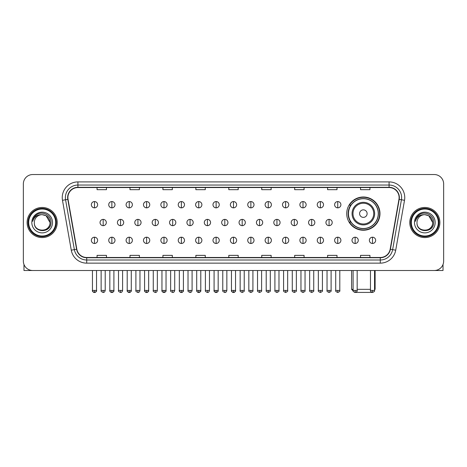 <?xml version="1.0" encoding="UTF-8"?>
<svg xmlns="http://www.w3.org/2000/svg" width="467" height="467" viewBox="0 0 467 467"><rect width="100%" height="100%" fill="white"/><g stroke="black" fill="none" stroke-linecap="round" stroke-linejoin="round"><path stroke-width="0.7" d="M346.73 213.612A16.625 16.625 0 0 0 363.355 230.237A16.625 16.625 0 0 0 379.98 213.612A16.625 16.625 0 0 0 363.355 196.992A16.625 16.625 0 0 0 346.73 213.612M350.717 222.082A15.213 15.213 0 0 1 350.717 205.147M23.35 183.94L23.35 261.1A9.41 9.41 0 0 0 32.76 270.51L434.24 270.51A9.41 9.41 0 0 0 443.65 261.1L443.65 183.94A9.41 9.41 0 0 0 434.24 174.535L32.76 174.535A9.41 9.41 0 0 0 23.35 183.94L23.35 261.1M27.115 222.52A15.055 15.055 0 0 0 42.17 237.58A15.055 15.055 0 0 0 57.225 222.52A15.055 15.055 0 0 0 42.17 207.465A15.055 15.055 0 0 0 27.115 222.52A15.055 15.055 0 0 0 42.17 237.58A15.055 15.055 0 0 0 57.225 222.52A15.055 15.055 0 0 0 42.17 207.465A15.055 15.055 0 0 0 27.115 222.52M409.775 222.52A15.055 15.055 0 0 0 424.83 237.58A15.055 15.055 0 0 0 439.885 222.52A15.055 15.055 0 0 0 424.83 207.465A15.055 15.055 0 0 0 409.775 222.52A15.055 15.055 0 0 0 424.83 237.58A15.055 15.055 0 0 0 439.885 222.52A15.055 15.055 0 0 0 424.83 207.465A15.055 15.055 0 0 0 409.775 222.52M67.89 197.588A10.035 10.035 0 0 1 77.925 187.547L389.075 187.547A10.035 10.035 0 0 1 398.958 199.327L390.167 249.203A10.035 10.035 0 0 1 380.278 257.492L86.722 257.492A10.035 10.035 0 0 1 76.833 249.203L68.042 199.327A10.035 10.035 0 0 1 67.89 197.588M67.639 197.588A10.286 10.286 0 0 0 67.797 199.374L76.588 249.244A10.286 10.286 0 0 0 86.722 257.743L380.278 257.743A10.286 10.286 0 0 0 390.412 249.244L399.203 199.374A10.286 10.286 0 0 0 389.075 187.296L77.925 187.296A10.286 10.286 0 0 0 67.639 197.588M62.485 200.308A15.685 15.685 0 0 1 77.925 181.902L389.075 181.902A15.685 15.685 0 0 1 404.515 200.308L395.724 250.184A15.685 15.685 0 0 1 380.278 263.143L86.722 263.143A15.685 15.685 0 0 1 71.276 250.184L62.485 200.308L65.573 199.765A12.545 12.545 0 0 1 77.925 185.043L389.075 185.043A12.545 12.545 0 0 1 401.427 199.765L392.636 249.635A12.545 12.545 0 0 1 380.278 260.002L86.722 260.002A12.545 12.545 0 0 1 74.364 249.635L65.573 199.765A12.545 12.545 0 0 1 65.38 197.588M434.24 174.535L32.76 174.535M32.76 270.51L434.24 270.51M443.65 261.1L443.65 183.94M390.412 249.244L392.636 249.635L401.427 199.765L404.515 200.308M228.795 187.547L228.795 189.672L238.205 189.672L238.205 187.547M195.86 187.547L195.86 189.672L205.27 189.672L205.27 187.547M162.925 187.547L162.925 189.672L172.335 189.672L172.335 187.547M129.995 187.547L129.995 189.672L139.405 189.672L139.405 187.547M97.06 187.547L97.06 189.672L106.47 189.672L106.47 187.547M261.73 187.547L261.73 189.672L271.14 189.672L271.14 187.547M294.665 187.547L294.665 189.672L304.075 189.672L304.075 187.547M327.595 187.547L327.595 189.672L337.005 189.672L337.005 187.547M360.53 187.547L360.53 189.672L369.94 189.672L369.94 187.547M238.205 257.492L238.205 255.373L228.795 255.373L228.795 257.492M205.27 257.492L205.27 255.373L195.86 255.373L195.86 257.492M172.335 257.492L172.335 255.373L162.925 255.373L162.925 257.492M139.405 257.492L139.405 255.373L129.995 255.373L129.995 257.492M106.47 257.492L106.47 255.373L97.06 255.373L97.06 257.492M271.14 257.492L271.14 255.373L261.73 255.373L261.73 257.492M304.075 257.492L304.075 255.373L294.665 255.373L294.665 257.492M337.005 257.492L337.005 255.373L327.595 255.373L327.595 257.492M369.94 257.492L369.94 255.373L360.53 255.373L360.53 257.492M23.975 264.48L23.975 270.51L60.36 270.51M55.655 222.52A13.485 13.485 0 0 0 42.17 209.035A13.485 13.485 0 0 0 28.68 222.52A13.485 13.485 0 0 0 42.17 236.01A13.485 13.485 0 0 0 55.655 222.52M56.285 222.52A14.115 14.115 0 0 0 42.17 208.405A14.115 14.115 0 0 0 28.055 222.52A14.115 14.115 0 0 0 42.17 236.635A14.115 14.115 0 0 0 56.285 222.52M50.01 222.52C49.543 217.756 46.934 215.147 42.17 214.68L46.093 215.731L50.01 222.52L46.093 215.731L42.17 214.68L46.093 215.731L50.01 222.52L46.093 215.731L42.17 214.68L46.093 215.731L50.01 222.52C50.489 232.636 33.846 232.636 34.33 222.52C33.63 233.407 51.37 233.161 51.002 222.52C51.586 215.053 41.796 210.308 36.157 215.118C34.19 216.758 33.04 218.848 32.702 221.381C34.179 216.711 37.337 214.476 42.17 214.68L46.093 215.731L50.01 222.52C50.489 232.636 33.846 232.636 34.33 222.52C33.846 232.636 50.489 232.636 50.01 222.52C50.489 232.636 33.846 232.636 34.33 222.52C33.846 232.636 50.489 232.636 50.01 222.52C50.489 232.636 33.846 232.636 34.33 222.52C33.846 232.636 50.489 232.636 50.01 222.52C50.489 232.636 33.846 232.636 34.33 222.52C33.846 232.636 50.489 232.636 50.01 222.52C50.489 232.636 33.846 232.636 34.33 222.52C33.846 232.636 50.489 232.636 50.01 222.52C50.489 232.636 33.846 232.636 34.33 222.52C33.846 232.636 50.489 232.636 50.01 222.52C50.489 232.636 33.846 232.636 34.33 222.52A7.84 7.84 0 0 1 42.17 214.68L46.093 215.731L50.01 222.52C50.325 228.608 42.497 232.654 37.722 228.982M31.82 222.52A10.35 10.35 0 0 0 42.17 232.875A10.35 10.35 0 0 0 52.52 222.52A10.35 10.35 0 0 0 42.17 212.17A10.35 10.35 0 0 0 31.82 222.52M36.152 215.118L33.84 217.867M33.7 218.136L33.904 217.756L33.7 218.136M372.036 292.412L354.675 292.412M357.173 289.33L370.471 289.33M374.552 289.33L375.118 289.33L374.552 289.896M367.12 213.612A3.765 3.765 0 0 0 363.355 209.852A3.765 3.765 0 0 0 359.59 213.612A3.765 3.765 0 0 0 363.355 217.377A3.765 3.765 0 0 0 367.12 213.612M374.645 213.612A11.29 11.29 0 0 0 363.355 202.322A11.29 11.29 0 0 0 352.06 213.612A11.29 11.29 0 0 0 363.355 224.907A11.29 11.29 0 0 0 374.645 213.612A11.29 11.29 0 0 1 363.355 224.907A11.29 11.29 0 0 1 352.06 213.612M378.252 213.612A14.897 14.897 0 0 0 363.355 198.714A14.897 14.897 0 0 0 348.458 213.612A14.897 14.897 0 0 0 363.355 228.515A14.897 14.897 0 0 0 378.252 213.612M351.593 270.51L351.593 289.33L353.099 289.33M379.665 213.612A16.31 16.31 0 0 1 349.415 222.082L350.927 222.082A15.037 15.037 0 0 0 373.302 224.89A15.037 15.037 0 0 0 373.302 202.339A15.037 15.037 0 0 0 350.927 205.147L349.415 205.147A16.31 16.31 0 0 1 379.665 213.612M94.486 201.569A3.135 3.135 0 0 0 91.351 204.704A3.135 3.135 0 0 0 94.486 207.844A3.135 3.135 0 0 0 97.626 204.704A3.135 3.135 0 0 0 94.486 201.569L94.486 207.844A3.135 3.135 0 0 0 97.626 204.704A3.135 3.135 0 0 0 94.486 201.569M111.864 201.569A3.135 3.135 0 0 0 108.729 204.704A3.135 3.135 0 0 0 111.864 207.844A3.135 3.135 0 0 0 114.999 204.704A3.135 3.135 0 0 0 111.864 201.569L111.864 207.844A3.135 3.135 0 0 0 114.999 204.704A3.135 3.135 0 0 0 111.864 201.569M129.242 201.569A3.135 3.135 0 0 0 126.102 204.704A3.135 3.135 0 0 0 129.242 207.844A3.135 3.135 0 0 0 132.377 204.704A3.135 3.135 0 0 0 129.242 201.569L129.242 207.844A3.135 3.135 0 0 0 132.377 204.704A3.135 3.135 0 0 0 129.242 201.569M146.615 201.569A3.135 3.135 0 0 0 143.48 204.704A3.135 3.135 0 0 0 146.615 207.844A3.135 3.135 0 0 0 149.755 204.704A3.135 3.135 0 0 0 146.615 201.569L146.615 207.844A3.135 3.135 0 0 0 149.755 204.704A3.135 3.135 0 0 0 146.615 201.569M163.993 201.569A3.135 3.135 0 0 0 160.858 204.704A3.135 3.135 0 0 0 163.993 207.844A3.135 3.135 0 0 0 167.128 204.704A3.135 3.135 0 0 0 163.993 201.569L163.993 207.844A3.135 3.135 0 0 0 167.128 204.704A3.135 3.135 0 0 0 163.993 201.569M181.371 201.569A3.135 3.135 0 0 0 178.236 204.704A3.135 3.135 0 0 0 181.371 207.844A3.135 3.135 0 0 0 184.506 204.704A3.135 3.135 0 0 0 181.371 201.569L181.371 207.844A3.135 3.135 0 0 0 184.506 204.704A3.135 3.135 0 0 0 181.371 201.569M198.749 201.569A3.135 3.135 0 0 0 195.609 204.704A3.135 3.135 0 0 0 198.749 207.844A3.135 3.135 0 0 0 201.884 204.704A3.135 3.135 0 0 0 198.749 201.569L198.749 207.844A3.135 3.135 0 0 0 201.884 204.704A3.135 3.135 0 0 0 198.749 201.569M216.122 201.569A3.135 3.135 0 0 0 212.987 204.704A3.135 3.135 0 0 0 216.122 207.844A3.135 3.135 0 0 0 219.262 204.704A3.135 3.135 0 0 0 216.122 201.569L216.122 207.844A3.135 3.135 0 0 0 219.262 204.704A3.135 3.135 0 0 0 216.122 201.569M233.5 201.569A3.135 3.135 0 0 0 230.365 204.704A3.135 3.135 0 0 0 233.5 207.844A3.135 3.135 0 0 0 236.635 204.704A3.135 3.135 0 0 0 233.5 201.569L233.5 207.844A3.135 3.135 0 0 0 236.635 204.704A3.135 3.135 0 0 0 233.5 201.569M250.878 201.569A3.135 3.135 0 0 0 247.738 204.704A3.135 3.135 0 0 0 250.878 207.844A3.135 3.135 0 0 0 254.013 204.704A3.135 3.135 0 0 0 250.878 201.569L250.878 207.844A3.135 3.135 0 0 0 254.013 204.704A3.135 3.135 0 0 0 250.878 201.569M268.251 201.569A3.135 3.135 0 0 0 265.116 204.704A3.135 3.135 0 0 0 268.251 207.844A3.135 3.135 0 0 0 271.391 204.704A3.135 3.135 0 0 0 268.251 201.569L268.251 207.844A3.135 3.135 0 0 0 271.391 204.704A3.135 3.135 0 0 0 268.251 201.569M285.629 201.569A3.135 3.135 0 0 0 282.494 204.704A3.135 3.135 0 0 0 285.629 207.844A3.135 3.135 0 0 0 288.764 204.704A3.135 3.135 0 0 0 285.629 201.569L285.629 207.844A3.135 3.135 0 0 0 288.764 204.704A3.135 3.135 0 0 0 285.629 201.569M303.007 201.569A3.135 3.135 0 0 0 299.872 204.704A3.135 3.135 0 0 0 303.007 207.844A3.135 3.135 0 0 0 306.142 204.704A3.135 3.135 0 0 0 303.007 201.569L303.007 207.844A3.135 3.135 0 0 0 306.142 204.704A3.135 3.135 0 0 0 303.007 201.569M320.385 201.569A3.135 3.135 0 0 0 317.245 204.704A3.135 3.135 0 0 0 320.385 207.844A3.135 3.135 0 0 0 323.52 204.704A3.135 3.135 0 0 0 320.385 201.569L320.385 207.844A3.135 3.135 0 0 0 323.52 204.704A3.135 3.135 0 0 0 320.385 201.569M337.758 201.569A3.135 3.135 0 0 0 334.623 204.704A3.135 3.135 0 0 0 337.758 207.844A3.135 3.135 0 0 0 340.898 204.704A3.135 3.135 0 0 0 337.758 201.569L337.758 207.844A3.135 3.135 0 0 0 340.898 204.704A3.135 3.135 0 0 0 337.758 201.569M103.178 219.385A3.135 3.135 0 0 0 100.037 222.52A3.135 3.135 0 0 0 103.178 225.66A3.135 3.135 0 0 0 106.313 222.52A3.135 3.135 0 0 0 103.178 219.385L103.178 225.66A3.135 3.135 0 0 0 106.313 222.52A3.135 3.135 0 0 0 103.178 219.385M120.55 219.385A3.135 3.135 0 0 0 117.415 222.52A3.135 3.135 0 0 0 120.55 225.66A3.135 3.135 0 0 0 123.691 222.52A3.135 3.135 0 0 0 120.55 219.385L120.55 225.66A3.135 3.135 0 0 0 123.691 222.52A3.135 3.135 0 0 0 120.55 219.385M137.928 219.385A3.135 3.135 0 0 0 134.794 222.52A3.135 3.135 0 0 0 137.928 225.66A3.135 3.135 0 0 0 141.063 222.52A3.135 3.135 0 0 0 137.928 219.385L137.928 225.66A3.135 3.135 0 0 0 141.063 222.52A3.135 3.135 0 0 0 137.928 219.385M155.307 219.385A3.135 3.135 0 0 0 152.166 222.52A3.135 3.135 0 0 0 155.307 225.66A3.135 3.135 0 0 0 158.441 222.52A3.135 3.135 0 0 0 155.307 219.385L155.307 225.66A3.135 3.135 0 0 0 158.441 222.52A3.135 3.135 0 0 0 155.307 219.385M172.679 219.385A3.135 3.135 0 0 0 169.544 222.52A3.135 3.135 0 0 0 172.679 225.66A3.135 3.135 0 0 0 175.82 222.52A3.135 3.135 0 0 0 172.679 219.385L172.679 225.66A3.135 3.135 0 0 0 175.82 222.52A3.135 3.135 0 0 0 172.679 219.385M190.057 219.385A3.135 3.135 0 0 0 186.923 222.52A3.135 3.135 0 0 0 190.057 225.66A3.135 3.135 0 0 0 193.198 222.52A3.135 3.135 0 0 0 190.057 219.385L190.057 225.66A3.135 3.135 0 0 0 193.198 222.52A3.135 3.135 0 0 0 190.057 219.385M207.436 219.385A3.135 3.135 0 0 0 204.301 222.52A3.135 3.135 0 0 0 207.436 225.66A3.135 3.135 0 0 0 210.57 222.52A3.135 3.135 0 0 0 207.436 219.385L207.436 225.66A3.135 3.135 0 0 0 210.57 222.52A3.135 3.135 0 0 0 207.436 219.385M224.814 219.385A3.135 3.135 0 0 0 221.673 222.52A3.135 3.135 0 0 0 224.814 225.66A3.135 3.135 0 0 0 227.949 222.52A3.135 3.135 0 0 0 224.814 219.385L224.814 225.66A3.135 3.135 0 0 0 227.949 222.52A3.135 3.135 0 0 0 224.814 219.385M242.186 219.385A3.135 3.135 0 0 0 239.051 222.52A3.135 3.135 0 0 0 242.186 225.66A3.135 3.135 0 0 0 245.327 222.52A3.135 3.135 0 0 0 242.186 219.385L242.186 225.66A3.135 3.135 0 0 0 245.327 222.52A3.135 3.135 0 0 0 242.186 219.385M259.564 219.385A3.135 3.135 0 0 0 256.43 222.52A3.135 3.135 0 0 0 259.564 225.66A3.135 3.135 0 0 0 262.699 222.52A3.135 3.135 0 0 0 259.564 219.385L259.564 225.66A3.135 3.135 0 0 0 262.699 222.52A3.135 3.135 0 0 0 259.564 219.385M276.943 219.385A3.135 3.135 0 0 0 273.802 222.52A3.135 3.135 0 0 0 276.943 225.66A3.135 3.135 0 0 0 280.077 222.52A3.135 3.135 0 0 0 276.943 219.385L276.943 225.66A3.135 3.135 0 0 0 280.077 222.52A3.135 3.135 0 0 0 276.943 219.385M294.321 219.385A3.135 3.135 0 0 0 291.18 222.52A3.135 3.135 0 0 0 294.321 225.66A3.135 3.135 0 0 0 297.456 222.52A3.135 3.135 0 0 0 294.321 219.385L294.321 225.66A3.135 3.135 0 0 0 297.456 222.52A3.135 3.135 0 0 0 294.321 219.385M311.693 219.385A3.135 3.135 0 0 0 308.559 222.52A3.135 3.135 0 0 0 311.693 225.66A3.135 3.135 0 0 0 314.834 222.52A3.135 3.135 0 0 0 311.693 219.385L311.693 225.66A3.135 3.135 0 0 0 314.834 222.52A3.135 3.135 0 0 0 311.693 219.385M329.072 219.385A3.135 3.135 0 0 0 325.937 222.52A3.135 3.135 0 0 0 329.072 225.66A3.135 3.135 0 0 0 332.206 222.52A3.135 3.135 0 0 0 329.072 219.385L329.072 225.66A3.135 3.135 0 0 0 332.206 222.52A3.135 3.135 0 0 0 329.072 219.385M94.486 237.201A3.135 3.135 0 0 0 91.351 240.336A3.135 3.135 0 0 0 94.486 243.476A3.135 3.135 0 0 0 97.626 240.336A3.135 3.135 0 0 0 94.486 237.201L94.486 243.476A3.135 3.135 0 0 0 97.626 240.336A3.135 3.135 0 0 0 94.486 237.201M111.864 237.201A3.135 3.135 0 0 0 108.729 240.336A3.135 3.135 0 0 0 111.864 243.476A3.135 3.135 0 0 0 114.999 240.336A3.135 3.135 0 0 0 111.864 237.201L111.864 243.476A3.135 3.135 0 0 0 114.999 240.336A3.135 3.135 0 0 0 111.864 237.201M129.242 237.201A3.135 3.135 0 0 0 126.102 240.336A3.135 3.135 0 0 0 129.242 243.476A3.135 3.135 0 0 0 132.377 240.336A3.135 3.135 0 0 0 129.242 237.201L129.242 243.476A3.135 3.135 0 0 0 132.377 240.336A3.135 3.135 0 0 0 129.242 237.201M146.615 237.201A3.135 3.135 0 0 0 143.48 240.336A3.135 3.135 0 0 0 146.615 243.476A3.135 3.135 0 0 0 149.755 240.336A3.135 3.135 0 0 0 146.615 237.201L146.615 243.476A3.135 3.135 0 0 0 149.755 240.336A3.135 3.135 0 0 0 146.615 237.201M163.993 237.201A3.135 3.135 0 0 0 160.858 240.336A3.135 3.135 0 0 0 163.993 243.476A3.135 3.135 0 0 0 167.128 240.336A3.135 3.135 0 0 0 163.993 237.201L163.993 243.476A3.135 3.135 0 0 0 167.128 240.336A3.135 3.135 0 0 0 163.993 237.201M181.371 237.201A3.135 3.135 0 0 0 178.236 240.336A3.135 3.135 0 0 0 181.371 243.476A3.135 3.135 0 0 0 184.506 240.336A3.135 3.135 0 0 0 181.371 237.201L181.371 243.476A3.135 3.135 0 0 0 184.506 240.336A3.135 3.135 0 0 0 181.371 237.201M198.749 237.201A3.135 3.135 0 0 0 195.609 240.336A3.135 3.135 0 0 0 198.749 243.476A3.135 3.135 0 0 0 201.884 240.336A3.135 3.135 0 0 0 198.749 237.201L198.749 243.476A3.135 3.135 0 0 0 201.884 240.336A3.135 3.135 0 0 0 198.749 237.201M216.122 237.201A3.135 3.135 0 0 0 212.987 240.336A3.135 3.135 0 0 0 216.122 243.476A3.135 3.135 0 0 0 219.262 240.336A3.135 3.135 0 0 0 216.122 237.201L216.122 243.476A3.135 3.135 0 0 0 219.262 240.336A3.135 3.135 0 0 0 216.122 237.201M233.5 237.201A3.135 3.135 0 0 0 230.365 240.336A3.135 3.135 0 0 0 233.5 243.476A3.135 3.135 0 0 0 236.635 240.336A3.135 3.135 0 0 0 233.5 237.201L233.5 243.476A3.135 3.135 0 0 0 236.635 240.336A3.135 3.135 0 0 0 233.5 237.201M250.878 237.201A3.135 3.135 0 0 0 247.738 240.336A3.135 3.135 0 0 0 250.878 243.476A3.135 3.135 0 0 0 254.013 240.336A3.135 3.135 0 0 0 250.878 237.201L250.878 243.476A3.135 3.135 0 0 0 254.013 240.336A3.135 3.135 0 0 0 250.878 237.201M268.251 237.201A3.135 3.135 0 0 0 265.116 240.336A3.135 3.135 0 0 0 268.251 243.476A3.135 3.135 0 0 0 271.391 240.336A3.135 3.135 0 0 0 268.251 237.201L268.251 243.476A3.135 3.135 0 0 0 271.391 240.336A3.135 3.135 0 0 0 268.251 237.201M285.629 237.201A3.135 3.135 0 0 0 282.494 240.336A3.135 3.135 0 0 0 285.629 243.476A3.135 3.135 0 0 0 288.764 240.336A3.135 3.135 0 0 0 285.629 237.201L285.629 243.476A3.135 3.135 0 0 0 288.764 240.336A3.135 3.135 0 0 0 285.629 237.201M303.007 237.201A3.135 3.135 0 0 0 299.872 240.336A3.135 3.135 0 0 0 303.007 243.476A3.135 3.135 0 0 0 306.142 240.336A3.135 3.135 0 0 0 303.007 237.201L303.007 243.476A3.135 3.135 0 0 0 306.142 240.336A3.135 3.135 0 0 0 303.007 237.201M320.385 237.201A3.135 3.135 0 0 0 317.245 240.336A3.135 3.135 0 0 0 320.385 243.476A3.135 3.135 0 0 0 323.52 240.336A3.135 3.135 0 0 0 320.385 237.201L320.385 243.476A3.135 3.135 0 0 0 323.52 240.336A3.135 3.135 0 0 0 320.385 237.201M337.758 237.201A3.135 3.135 0 0 0 334.623 240.336A3.135 3.135 0 0 0 337.758 243.476A3.135 3.135 0 0 0 340.898 240.336A3.135 3.135 0 0 0 337.758 237.201L337.758 243.476A3.135 3.135 0 0 0 340.898 240.336A3.135 3.135 0 0 0 337.758 237.201M355.136 237.201A3.135 3.135 0 0 0 352.001 240.336A3.135 3.135 0 0 0 355.136 243.476A3.135 3.135 0 0 0 358.271 240.336A3.135 3.135 0 0 0 355.136 237.201L355.136 243.476A3.135 3.135 0 0 0 358.271 240.336A3.135 3.135 0 0 0 355.136 237.201M372.514 237.201A3.135 3.135 0 0 0 369.374 240.336A3.135 3.135 0 0 0 372.514 243.476A3.135 3.135 0 0 0 375.649 240.336A3.135 3.135 0 0 0 372.514 237.201L372.514 243.476A3.135 3.135 0 0 0 375.649 240.336A3.135 3.135 0 0 0 372.514 237.201M443.025 264.48L443.025 270.51L406.64 270.51M438.32 222.52A13.485 13.485 0 0 0 424.83 209.035A13.485 13.485 0 0 0 411.345 222.52A13.485 13.485 0 0 0 424.83 236.01A13.485 13.485 0 0 0 438.32 222.52M438.945 222.52A14.115 14.115 0 0 0 424.83 208.405A14.115 14.115 0 0 0 410.715 222.52A14.115 14.115 0 0 0 424.83 236.635A14.115 14.115 0 0 0 438.945 222.52M416.99 222.52A7.84 7.84 0 0 1 424.83 214.68L428.753 215.731L432.67 222.52L428.753 215.731L424.83 214.68L428.753 215.731L432.67 222.52L428.753 215.731L424.83 214.68L428.753 215.731L432.67 222.52L428.753 215.731L424.83 214.68L428.753 215.731L432.67 222.52C433.154 232.636 416.511 232.636 416.99 222.52C416.29 233.407 434.03 233.161 433.662 222.52C434.246 215.053 424.456 210.308 418.817 215.118C416.85 216.758 415.7 218.848 415.361 221.381C416.838 216.711 419.996 214.476 424.83 214.68L428.753 215.731L432.67 222.52C433.154 232.636 416.511 232.636 416.99 222.52C416.511 232.636 433.154 232.636 432.67 222.52C433.154 232.636 416.511 232.636 416.99 222.52C416.511 232.636 433.154 232.636 432.67 222.52C433.154 232.636 416.511 232.636 416.99 222.52C416.511 232.636 433.154 232.636 432.67 222.52C433.154 232.636 416.511 232.636 416.99 222.52C416.511 232.636 433.154 232.636 432.67 222.52C433.154 232.636 416.511 232.636 416.99 222.52C416.511 232.636 433.154 232.636 432.67 222.52C432.985 228.608 425.157 232.654 420.382 228.982M424.83 214.68C429.593 215.147 432.208 217.756 432.67 222.52M414.48 222.52A10.35 10.35 0 0 0 424.83 232.875A10.35 10.35 0 0 0 435.18 222.52A10.35 10.35 0 0 0 424.83 212.17A10.35 10.35 0 0 0 414.48 222.52M418.817 215.118L416.506 217.867M416.36 218.136L416.57 217.756L416.36 218.136M389.075 181.902L389.075 187.296M65.573 199.765L67.797 199.374M86.722 263.143L86.722 257.743M380.278 257.743L380.278 263.143M71.276 250.184L76.588 249.244M399.203 199.374L401.427 199.765M77.925 181.902L77.925 187.296M392.636 249.635L395.724 250.184M373.728 213.612A10.373 10.373 0 0 0 363.355 203.238A10.373 10.373 0 0 0 352.982 213.612A10.373 10.373 0 0 0 363.355 223.985A10.373 10.373 0 0 0 373.728 213.612M103.178 290.427L101.135 290.427C100.726 291.081 101.403 291.758 103.178 292.465L103.178 290.427L105.215 290.427L105.215 270.51M120.55 290.427L118.513 290.427C118.098 291.081 118.781 291.758 120.55 292.465L120.55 290.427L122.593 290.427L122.593 270.51M137.928 290.427L135.891 290.427C135.477 291.081 136.154 291.758 137.928 292.465L137.928 290.427L139.966 290.427L139.966 270.51M155.307 290.427L153.269 290.427C152.855 291.081 153.532 291.758 155.307 292.465L155.307 290.427L157.344 290.427L157.344 270.51M172.679 290.427L170.642 290.427C170.227 291.081 170.91 291.758 172.679 292.465L172.679 290.427L174.722 290.427L174.722 270.51M190.057 290.427L188.02 290.427C187.606 291.081 188.289 291.758 190.057 292.465L190.057 290.427L192.095 290.427L192.095 270.51M207.436 290.427L205.398 290.427C204.984 291.081 205.661 291.758 207.436 292.465L207.436 290.427L209.473 290.427L209.473 270.51M224.814 290.427L222.771 290.427C222.362 291.081 223.039 291.758 224.814 292.465L224.814 290.427L226.851 290.427L226.851 270.51M242.186 290.427L240.149 290.427C239.734 291.081 240.417 291.758 242.186 292.465L242.186 290.427L244.229 290.427L244.229 270.51M259.564 290.427L257.527 290.427C257.113 291.081 257.79 291.758 259.564 292.465L259.564 290.427L261.602 290.427L261.602 270.51M276.943 290.427L274.905 290.427C274.491 291.081 275.168 291.758 276.943 292.465L276.943 290.427L278.98 290.427L278.98 270.51M294.321 290.427L292.278 290.427C291.863 291.081 292.546 291.758 294.321 292.465L294.321 290.427L296.358 290.427L296.358 270.51M311.693 290.427L309.656 290.427C309.242 291.081 309.925 291.758 311.693 292.465L311.693 290.427L313.731 290.427L313.731 270.51M329.072 290.427L327.034 290.427C326.62 291.081 327.297 291.758 329.072 292.465L329.072 290.427L331.109 290.427L331.109 270.51M94.486 290.427L92.448 290.427C92.034 291.081 92.717 291.758 94.486 292.465L94.486 290.427L96.529 290.427C96.938 291.081 96.26 291.758 94.486 292.465C93.482 292.564 92.805 291.881 92.448 290.427L92.448 270.51M111.864 290.427L109.827 290.427C109.412 291.081 110.089 291.758 111.864 292.465L111.864 290.427L113.901 290.427C114.316 291.081 113.639 291.758 111.864 292.465C110.86 292.564 110.183 291.881 109.827 290.427L109.827 270.51M129.242 290.427L127.199 290.427C126.79 291.081 127.468 291.758 129.242 292.465L129.242 290.427L131.28 290.427C131.694 291.081 131.011 291.758 129.242 292.465C128.238 292.564 127.555 291.881 127.199 290.427L127.199 270.51M146.615 290.427L144.577 290.427C144.163 291.081 144.846 291.758 146.615 292.465L146.615 290.427L148.658 290.427C149.072 291.081 148.389 291.758 146.615 292.465C145.616 292.564 144.933 291.881 144.577 290.427L144.577 270.51L144.577 290.427M163.993 290.427L161.956 290.427C161.541 291.081 162.218 291.758 163.993 292.465L163.993 290.427L166.03 290.427C166.445 291.081 165.767 291.758 163.993 292.465C162.989 292.564 162.312 291.881 161.956 290.427L161.956 270.51M181.371 290.427L179.334 290.427C178.919 291.081 179.597 291.758 181.371 292.465L181.371 290.427L183.408 290.427C183.823 291.081 183.146 291.758 181.371 292.465C180.367 292.564 179.69 291.881 179.334 290.427L179.334 270.51M198.749 290.427L196.706 290.427C196.292 291.081 196.975 291.758 198.749 292.465L198.749 290.427L200.787 290.427C201.201 291.081 200.518 291.758 198.749 292.465C197.745 292.564 197.062 291.881 196.706 290.427L196.706 270.51M216.122 290.427L214.084 290.427C213.67 291.081 214.353 291.758 216.122 292.465L216.122 290.427L218.165 290.427C218.574 291.081 217.896 291.758 216.122 292.465C215.118 292.564 214.441 291.881 214.084 290.427L214.084 270.51M233.5 290.427L231.463 290.427C231.048 291.081 231.725 291.758 233.5 292.465L233.5 290.427L235.537 290.427C235.952 291.081 235.275 291.758 233.5 292.465C232.496 292.564 231.819 291.881 231.463 290.427L231.463 270.51M250.878 290.427L248.835 290.427C248.426 291.081 249.104 291.758 250.878 292.465L250.878 290.427L252.916 290.427L252.916 270.51L252.916 290.427C253.33 291.081 252.647 291.758 250.878 292.465M268.251 290.427L266.213 290.427L266.213 270.51L266.213 290.427C265.799 291.081 266.482 291.758 268.251 292.465L268.251 290.427L270.294 290.427L270.294 270.51M285.629 290.427L283.592 290.427C283.177 291.081 283.854 291.758 285.629 292.465L285.629 290.427L287.666 290.427L287.666 270.51M303.007 290.427L300.97 290.427C300.555 291.081 301.233 291.758 303.007 292.465L303.007 290.427L305.044 290.427L305.044 270.51M320.385 290.427L318.342 290.427C317.928 291.081 318.611 291.758 320.385 292.465L320.385 290.427L322.423 290.427L322.423 270.51M337.758 290.427L335.72 290.427C335.306 291.081 335.989 291.758 337.758 292.465L337.758 290.427L339.801 290.427L339.801 270.51M355.136 290.427L353.099 290.427C352.684 291.081 353.361 291.758 355.136 292.465L355.136 290.427L357.173 290.427L357.173 270.51M372.514 290.427L370.471 290.427C370.062 291.081 370.74 291.758 372.514 292.465L372.514 290.427L374.552 290.427L374.552 270.51M375.118 270.51L375.118 289.33M353.151 290.888L351.593 289.33M101.135 290.427L101.135 270.51M105.215 290.427C104.859 291.881 104.182 292.564 103.178 292.465M118.513 290.427L118.513 270.51M122.593 290.427C122.237 291.881 121.554 292.564 120.55 292.465M135.891 290.427L135.891 270.51M139.966 290.427C139.61 291.881 138.933 292.564 137.928 292.465M153.269 290.427L153.269 270.51M157.344 290.427C156.988 291.881 156.311 292.564 155.307 292.465M170.642 290.427L170.642 270.51M174.722 290.427C174.366 291.881 173.683 292.564 172.679 292.465M188.02 290.427L188.02 270.51M192.095 290.427C191.744 291.881 191.061 292.564 190.057 292.465M205.398 290.427L205.398 270.51M209.473 290.427C209.117 291.881 208.44 292.564 207.436 292.465M222.771 290.427L222.771 270.51M226.851 290.427C226.495 291.881 225.818 292.564 224.814 292.465M240.149 290.427L240.149 270.51M244.229 290.427C244.638 291.081 243.961 291.758 242.186 292.465M257.527 290.427L257.527 270.51M261.602 290.427C262.016 291.081 261.339 291.758 259.564 292.465M274.905 290.427L274.905 270.51M278.98 290.427C279.394 291.081 278.711 291.758 276.943 292.465M292.278 290.427L292.278 270.51M296.358 290.427C296.773 291.081 296.09 291.758 294.321 292.465M309.656 290.427L309.656 270.51M313.731 290.427C314.145 291.081 313.468 291.758 311.693 292.465M327.034 290.427L327.034 270.51M331.109 290.427C331.523 291.081 330.846 291.758 329.072 292.465M94.486 292.465C95.49 292.564 96.173 291.881 96.529 290.427L96.529 270.51M111.864 292.465C112.868 292.564 113.545 291.881 113.901 290.427L113.901 270.51M129.242 292.465C130.246 292.564 130.923 291.881 131.28 290.427L131.28 270.51M146.615 292.465C147.619 292.564 148.302 291.881 148.658 290.427L148.658 270.51M163.993 292.465C164.997 292.564 165.674 291.881 166.03 290.427L166.03 270.51M181.371 292.465C182.375 292.564 183.052 291.881 183.408 290.427L183.408 270.51M198.749 292.465C199.748 292.564 200.431 291.881 200.787 290.427L200.787 270.51M216.122 292.465C217.126 292.564 217.809 291.881 218.165 290.427L218.165 270.51M233.5 292.465C234.504 292.564 235.181 291.881 235.537 290.427L235.537 270.51M248.835 290.427L248.835 270.51M270.294 290.427C270.708 291.081 270.025 291.758 268.251 292.465M283.592 290.427L283.592 270.51M287.666 290.427C288.081 291.081 287.403 291.758 285.629 292.465M300.97 290.427L300.97 270.51M305.044 290.427C305.459 291.081 304.782 291.758 303.007 292.465M318.342 290.427L318.342 270.51M322.423 290.427C322.837 291.081 322.154 291.758 320.385 292.465M335.72 290.427L335.72 270.51M339.801 290.427C340.209 291.081 339.532 291.758 337.758 292.465M353.099 290.427L353.099 270.51M357.173 290.427C357.588 291.081 356.911 291.758 355.136 292.465M370.471 290.427L370.471 270.51M374.552 290.427C374.966 291.081 374.283 291.758 372.514 292.465"/></g></svg>
